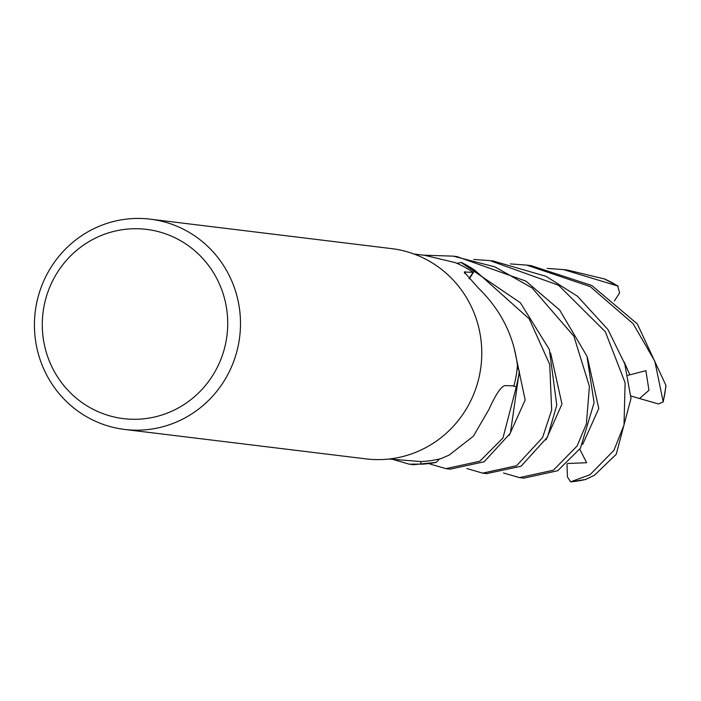 <?xml version="1.0" encoding="UTF-8"?>
<svg xmlns="http://www.w3.org/2000/svg" width="701" height="701" viewBox="0 0 701 701"><rect width="100%" height="100%" fill="white"/><g stroke="black" fill="none" stroke-linecap="round" stroke-linejoin="round"><path stroke-width="1.05" d="M486.599 473.613L520.992 466.27L547.507 437.082L556.778 405.152L549.339 349.475L520.405 302.806L461.162 262.516A105.781 102.854 97 0 1 474.735 270.349L469.311 278.814L474.805 270.244L529.22 318.85L549.724 364.45L551.669 410.12L542.53 437.626L516.558 465.727L482.638 473.131L466.848 468.531M450.191 469.171L484.172 461.766L510.398 433.174L519.327 371.101A105.781 102.854 97 0 1 516.19 386.838L512.589 385.83L516.313 386.873L502.959 437.985L479.826 461.232L445.941 468.645L430.011 464.036M388.967 459.032L421.108 461.565A103.266 100.409 97 0 0 439.536 458.945L436.434 462.196A105.781 102.854 97 0 1 420.915 464.097L409.156 464.158L413.581 464.702L436.259 462.371L439.536 458.945A103.266 100.409 97 0 0 441.201 458.533L449.113 455.115L473.359 436.215L489.07 409.209C495.896 393.988 501.285 386.111 505.246 385.585L513.912 385.892A103.266 100.409 97 0 0 517.294 367.079A103.266 100.409 97 0 0 517.434 365.326C513.719 335.604 500.812 309.965 478.695 288.4L464.22 272.058L473.14 272.286A103.266 100.409 97 0 0 456.798 263.287A103.266 100.409 97 0 0 455.221 262.621L424.771 255.33L413.984 254.016M150.294 219.168L391.579 248.618A105.912 102.986 97 0 1 481.158 341.431A105.912 102.986 97 0 1 413.564 453.153A105.912 102.986 97 0 1 365.922 458.883L124.629 429.441A105.912 102.986 97 0 1 35.05 336.629A105.912 102.986 97 0 1 102.653 224.898A105.912 102.986 97 0 1 150.294 219.168A105.912 102.986 97 0 1 239.873 311.989A105.912 102.986 97 0 1 172.271 423.711A105.912 102.986 97 0 1 124.629 429.441M103.678 234.546A95.327 92.69 97 0 1 222.278 291.213A95.327 92.69 97 0 1 166.339 413.467A95.327 92.69 97 0 1 47.729 356.8A95.327 92.69 97 0 1 103.678 234.546M469.065 278.56L473.14 272.286M461.162 262.516L456.798 263.287L461.162 262.516A105.781 102.854 97 0 1 474.735 270.349L469.293 278.796M517.294 367.087L519.327 371.101L517.294 367.079M519.327 371.101A105.781 102.854 97 0 1 516.19 386.838L512.615 385.839M436.434 462.196A105.781 102.854 97 0 1 420.915 464.088L420.81 461.538M461.389 262.481A105.912 102.986 97 0 1 474.805 270.244M423.57 255.19L453.223 256.145L494.862 266.871L532.077 287.901L573.909 336.235L589.427 386.409L586.387 423.868L577.072 446.038L553.369 470.213L519.459 477.618L503.52 473M519.459 477.618L523.813 478.152L557.689 470.739L580.446 448.184L594.106 402.733L586.947 356.161L559.6 309.938L525.908 281.11L456.85 256.584M519.432 371.32A105.912 102.986 97 0 1 516.313 386.873M547.192 268.422L563.49 269.596L617.669 285.973L619.631 292.93L614.418 300.931M604.604 278.998L567.81 270.122L563.49 269.596M473.666 259.449L489.92 260.614L558.557 285.237L605.322 331.722L625.099 382.702L624.021 424.99L613.927 450.331L590.058 474.691L570.579 481.832L567.46 476.934L567.004 464.062M585.598 479.475L594.474 475.234L616.249 454.248L630.988 398.431L624.766 363.819L607.951 329.566L577.536 296.295L546.053 276.334L493.189 261.017M510.389 263.918L526.705 265.109L590.216 286.586L633.117 323.696L654.83 361.269L663.225 401.936L658.467 403.96L639.522 398.527L648.968 390.255L645.875 370.689L627.93 375.324M665.775 386.409L665.88 385.287L637.34 323.967L591.819 285.5L531.13 265.644L526.705 265.109M567.644 463.501L586.641 462.73L579.78 449.21M409.156 464.158L393.2 459.505M639.522 398.527L630.882 395.977M436.259 462.371A105.912 102.986 97 0 1 420.924 464.22M464.71 273.495A1787.524 710.875 -30.5 0 1 465.289 271.673M603.99 278.726A105.912 102.986 97 0 1 617.669 285.973M585.992 479.379A105.912 102.986 97 0 1 570.719 481.815M665.88 385.287A105.912 102.986 97 0 1 663.312 400.937M546.009 439.895L561.965 404.074L550.627 353.067M582.671 444.408L598.785 408.499L587.464 357.641M629.848 374.825L624.153 361.961M509.233 435.356L525.172 400.017L514.499 349.668M453.223 256.145L457.578 256.671M491.164 260.772L494.319 261.158M665.95 386.111L663.225 401.936M570.579 481.832L585.773 479.449M445.941 468.645L450.261 469.179M482.638 473.131L487.072 473.666M618.151 286.245L604.315 278.858"/></g></svg>
